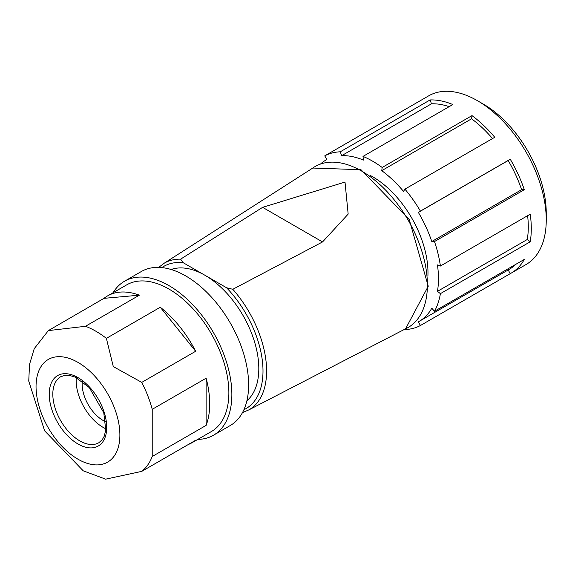 <?xml version="1.0" encoding="UTF-8"?>
<svg xmlns="http://www.w3.org/2000/svg" width="575" height="575" viewBox="0 0 575 575"><rect width="100%" height="100%" fill="white"/><g stroke="black" fill="none" stroke-linecap="round" stroke-linejoin="round"><path stroke-width="0.86" d="M232.818 289.29L322.546 241.938L348.17 214.094L345.007 182.074L262.624 207.345L180.615 259.152A84.683 48.897 -120 0 0 164.378 263.106L312.778 168.044A92.949 53.662 -120 0 1 408.149 220.153A92.949 53.662 -120 0 1 405.591 328.799L249.068 409.788A84.683 48.897 -120 0 0 232.818 289.29L226.579 287.766L183.252 262.746L180.615 259.152M246.905 400.746A76.216 44.002 -120 0 0 253.525 338.675A76.216 44.002 -120 0 0 204.916 275.252A76.216 44.002 -120 0 0 171.134 269.495M188.356 444.475A84.69 48.897 -120 0 0 192.172 442.635A84.69 48.897 -120 0 0 195.665 440.256L141.766 471.371A84.69 48.897 -120 0 0 152.224 456.5L206.116 425.385A84.69 48.897 -120 0 0 206.116 378.206L152.224 409.321A84.69 48.897 -120 0 0 141.766 382.382L113.297 366.591L106.382 338.359A84.69 48.897 -120 0 0 85.481 326.291L48.365 330.603L103.989 298.339A84.69 48.897 -120 0 1 107.482 295.952A84.69 48.897 -120 0 1 139.373 295.176L85.481 326.291M192.172 442.635L211.334 431.573A84.69 48.897 -120 0 0 211.334 333.787A84.69 48.897 -120 0 0 126.644 284.891L107.482 295.952M141.766 382.382L195.665 351.268A84.69 48.897 -120 0 0 160.274 307.244L106.382 338.359M152.224 456.5L152.224 409.321M48.358 330.596L34.234 348.666L29.526 364.385L28.75 381.088L44.62 430.804L83.231 470.817L105.656 479.162L141.766 471.371M404.778 329.173L404.922 329.561A97.391 56.228 -120 0 0 420.426 325.507L510.255 273.643A97.391 56.228 -120 0 0 511.11 273.168A97.391 56.228 -120 0 0 524.307 259.418L434.484 311.276A97.391 56.228 -120 0 0 440.407 293.645L530.236 241.787A97.391 56.228 -120 0 0 530.236 214.173L440.407 266.031A97.391 56.228 -120 0 0 434.484 241.557L524.307 189.7A97.391 56.228 -120 0 0 510.255 159.239L420.426 211.104A97.391 56.228 -120 0 0 404.922 189.139L494.744 137.281A97.391 56.228 -120 0 0 471.996 115.611L382.174 167.469A97.391 56.228 -120 0 0 363.005 156.407L452.827 104.542A97.391 56.228 -120 0 0 430.086 99.949L340.256 151.807A97.391 56.228 -120 0 0 324.753 155.861L414.575 104.003A97.391 56.228 -120 0 0 413.72 104.485A97.391 56.228 -120 0 0 412.879 104.988M511.11 273.168L526.082 264.522A97.391 56.228 -120 0 0 546.25 219.938A97.391 56.228 -120 0 0 477.387 100.661A97.391 56.228 -120 0 0 428.691 95.838L413.72 104.485M427.922 275.633A78.337 45.224 -120 0 0 369.984 175.289M404.922 189.139L403.513 191.382A93.157 53.784 -120 0 0 381.757 170.653L382.174 167.469M449.161 106.663A93.157 53.784 -120 0 0 431.487 103.809L341.665 155.674A93.157 53.784 -120 0 1 363.422 160.073L363.005 156.407M341.665 155.674L340.256 151.807M326.823 159.541L326.011 160.008A93.157 53.784 -120 0 1 326.83 159.548L324.753 155.861M326.011 160.008A93.157 53.784 -120 0 0 320.606 163.954M515.502 264.507A93.157 53.784 -120 0 1 508.99 269.502L419.168 321.36A93.157 53.784 -120 0 1 418.348 321.813L420.426 325.507M419.168 321.36A93.157 53.784 -120 0 0 431.796 308.207L434.484 311.276M440.407 266.031L437.46 264.931A93.157 53.784 60 0 1 437.46 291.345L440.407 293.645M524.307 189.7L521.618 189.664L431.796 241.522L434.484 241.557M431.796 241.522A93.157 53.784 -120 0 0 418.348 212.391L420.426 211.104M546.25 219.938L546.25 213.023A88.924 51.34 -120 0 0 483.374 104.118L477.387 100.661M197.771 439.401A88.924 51.34 -120 0 0 213.447 435.239L230.216 425.558A88.924 51.34 -120 0 0 230.216 322.884A88.924 51.34 -120 0 0 141.292 271.544L124.531 281.225A88.924 51.34 -120 0 0 113.088 292.718M213.447 435.239A88.924 51.34 -120 0 0 213.447 332.566A88.924 51.34 -120 0 0 124.531 281.225M431.487 103.809L430.086 99.949M510.255 273.643L508.178 269.97M530.236 241.787L527.282 239.487L437.46 291.345M527.282 239.487A93.157 53.784 -120 0 0 527.62 215.682M521.618 189.664A93.157 53.784 -120 0 0 508.171 160.526L418.348 212.391M508.171 160.526L510.255 159.239M492.523 138.561A93.157 53.784 -120 0 0 471.579 118.795L471.996 115.611M471.579 118.795L381.757 170.653M82.318 381.275A29.641 17.113 -120 0 0 103.119 420.462A29.641 17.113 -120 0 0 105.692 421.77M76.31 377.603A38.108 22.001 -120 0 0 103.119 427.376A38.108 22.001 -120 0 0 105.879 428.806M206.116 425.385L206.116 378.206M195.665 351.268L160.274 307.244M139.373 295.176L103.989 298.339M322.546 241.938L262.624 207.345M183.252 262.746A82.146 47.423 -120 0 0 161.877 267.598M243.922 409.709A82.146 47.423 -120 0 0 226.579 287.766M77.963 459.188A59.283 34.227 -120 0 0 114.267 407.538A59.283 34.227 -120 0 0 41.666 365.621A59.283 34.227 -120 0 0 77.963 459.188M77.963 443.972A40.653 23.467 -120 0 0 102.86 408.559A40.653 23.467 -120 0 0 53.073 379.816A40.653 23.467 -120 0 0 77.963 443.972M79.76 440.86A38.108 22.001 -120 0 0 98.814 442.75L102.285 439.652L104.212 436.26L105.75 430.122L103.78 412.749L89.333 387.622L75.246 377.114L69.05 375.324L65.126 375.288L60.706 376.74A38.108 22.001 -120 0 0 54.869 407.28A38.108 22.001 -120 0 0 79.76 440.86M164.378 263.106L158.65 267.389M242.492 412.606L249.068 409.788M405.591 328.799L428.253 286.221L409.22 219.542L360.985 169.711L312.778 168.044"/></g></svg>
